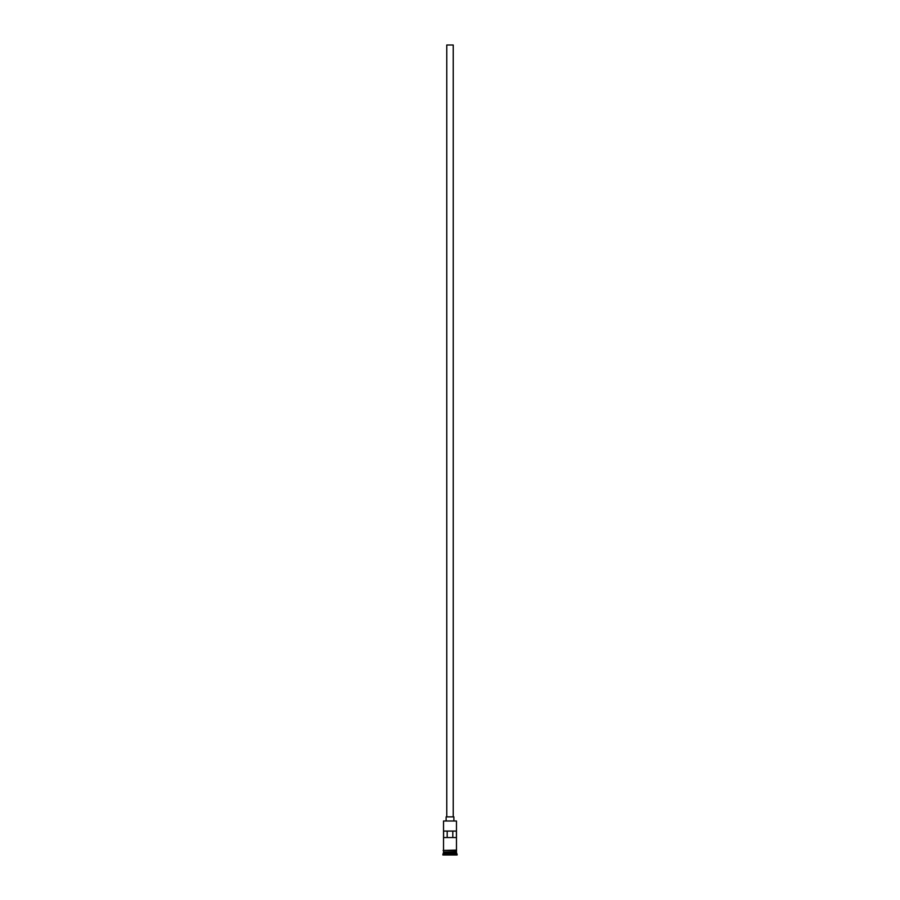 <?xml version="1.0" encoding="UTF-8"?>
<svg xmlns="http://www.w3.org/2000/svg" width="900" height="900" viewBox="0 0 900 900"><rect width="100%" height="100%" fill="white"/><g stroke="black" fill="none" stroke-linecap="round" stroke-linejoin="round"><path stroke-width="1.35" d="M456.469 820.991L443.531 820.991L456.469 820.991L443.531 820.991L443.531 850.084L443.531 820.991L456.469 820.991L456.469 850.084L456.469 820.991M453.229 816.863L453.229 45L446.771 45L446.771 816.863L453.881 816.863L446.119 816.863L446.119 820.744L446.119 816.863L446.771 816.863L446.771 45L453.229 45L453.229 816.863M453.881 820.744L453.881 816.863L453.881 820.744M456.469 852.413L456.469 850.736L456.334 852.154L443.666 852.154L442.89 854.359L457.11 854.359L456.469 853.706L443.531 853.706L456.469 853.706L456.469 852.413L443.666 852.289L456.334 852.289L457.11 854.359L442.89 854.359L442.89 855L457.11 855L457.11 854.359L457.11 855L442.89 855L443.531 852.413L456.469 852.413M443.531 852.03L456.469 852.03L443.531 852.03L443.531 850.736L443.531 852.03M443.588 831.082L456.412 831.082L456.412 837.551L443.588 837.551L443.588 831.082L456.412 831.082L456.412 837.551L443.588 837.551L443.588 831.082M456.525 850.084L443.149 850.41L456.525 850.736L456.525 850.084L456.525 850.736L443.149 850.41L456.525 850.084M447.199 831.082L447.199 837.551L447.199 831.082M456.334 852.154L443.666 852.289L456.334 852.154M443.588 837.551L447.199 837.551M447.142 837.551L448.38 837.551M450.562 837.551L452.858 837.551M452.801 837.551L452.801 831.082L452.801 837.551L456.412 837.551"/></g></svg>

